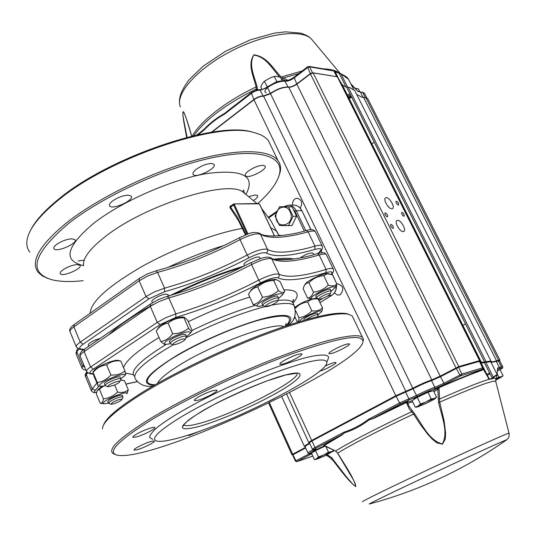 <?xml version="1.0" encoding="UTF-8"?>
<svg xmlns="http://www.w3.org/2000/svg" width="536" height="536" viewBox="0 0 536 536"><rect width="100%" height="100%" fill="white"/><g stroke="black" fill="none" stroke-linecap="round" stroke-linejoin="round"><path stroke-width="0.8" d="M348.949 314.337L346.638 313.62C333.459 311.423 304.884 318.511 260.911 334.886C218.842 351.013 170.944 374.396 140.264 393.672C118.088 407.782 105.847 418.227 103.542 425.021M330.772 353.633C336.36 352.561 351.227 344.755 349.398 343.837C346.631 343.677 341.238 345.747 333.211 350.042C329.982 351.951 328.561 353.164 328.95 353.68L330.772 353.633M282.184 364.205C288.469 362.993 303.838 354.899 301.795 353.867C298.599 353.66 292.703 355.877 284.093 360.527C280.864 362.477 279.484 363.723 279.953 364.266L282.184 364.205M197.295 400.399C204.196 398.891 218.969 391.186 216.859 390.175C213.214 390.027 206.923 392.359 197.998 397.183C195.124 398.938 193.931 400.07 194.434 400.566L197.295 400.399M136.171 437.001C143.085 435.306 156.68 428.318 154.723 427.453C153.839 426.375 141.852 430.817 135.99 434.435C133.524 435.942 132.513 436.9 132.975 437.309L136.171 437.001M137.062 449.771C143.46 448.103 156.063 441.684 154.341 440.954C150.897 441.014 145.089 443.212 136.908 447.547C134.637 448.913 133.692 449.771 134.08 450.126L137.062 449.771M187.104 435.406L189.664 435.266L200.256 430.971M268.65 401.498L274.854 398.349M319.603 371.247C325.533 369.572 337.432 363.214 335.945 362.497C334.598 362.182 330.933 363.415 324.93 366.202M151.393 419.896C117.203 441.262 106.068 453.061 117.974 455.292C155.608 461.563 364.44 364.185 362.912 341.077C361.492 333.493 337.352 337.921 290.478 354.356C245.166 370.878 187.03 398.295 151.393 419.896M327.603 360.246L328.662 357.378C327.791 354.229 320.454 354.249 306.659 357.452C287.008 362.55 256.838 373.974 226.728 387.89C196.812 401.96 170.997 416.653 158.026 426.763C152.593 431.413 149.779 434.957 149.591 437.396L152.767 439.399M278.579 234.982L281.48 235.579M300.173 257.89C305.862 254.185 310.15 252.57 313.031 253.059L313.131 253.267M244.65 265.816L244.175 264.777C241.904 262.935 258.111 255.089 259.578 257.327L259.712 257.608M152.445 302.693L152.016 301.721C150.14 300.348 160.666 294.505 165.792 294.09L168.07 294.726M88.748 346.236L88.333 345.231C87.984 343.965 90.443 342.176 95.696 339.871L100.165 338.417M318.036 315.255L318.069 314.779C317.426 314.404 315.516 314.853 312.347 316.14L305.721 319.737M304.086 320.206L303.865 319.724C303.879 318.619 306.465 316.903 311.61 314.578C314.779 313.292 316.689 312.843 317.339 313.225L317.413 313.372M214.092 279.866L202.146 284.663M97.606 390.041L101.947 386.329M92.909 372.198L94.966 369.478C99.24 365.539 113.934 359.69 117.846 360.353L118.402 360.453M157.035 329.968L157.946 328.541C158.837 326.645 162.153 324.287 167.902 321.453C174.515 318.418 179.5 316.95 182.863 317.044L183.386 317.131M250.218 291.571L250.58 290.974C251.116 288.281 263.424 281.474 270.861 279.792L275.149 279.37M304.83 284.924L304.977 284.67C305.473 281.574 323.402 272.784 327.623 273.574L327.898 273.621M295.041 307.262C299.765 303.664 305.473 300.87 312.153 298.894M295.309 308.374C298.673 304.696 302.78 302.565 307.651 301.982C310.377 299.376 313.868 298.398 318.136 299.048L315.228 298.579M103.749 403.762L100.178 403.219L96.339 393.96L97.016 390.945L103.629 386.074M120.446 380.084L124.406 380.594L128.305 389.84L126.858 393.571M114.657 384.975L117.639 392.071C121.913 392.982 125.471 392.238 128.305 389.84M100.178 403.219C101.934 403.44 103.006 401.98 103.415 398.838C108.828 398.261 113.572 396.01 117.639 392.071M99.522 389.478L103.415 398.838M108.419 403.159L103.776 403.769C98.108 402.462 128.687 389.19 126.697 393.806L127.494 392.667M108.406 403.059L107.81 401.632L109.686 399.568C115.441 396.392 119.615 394.938 122.215 395.2L122.309 395.414M122.844 397.424L122.912 396.841C120.312 396.593 116.131 398.054 110.376 401.223L108.5 403.28L110.892 404.204M112.312 402.61L111.079 404.271C113.444 404.157 116.567 403.005 120.459 400.821L122 399.4C120.499 398.864 117.27 399.936 112.312 402.61M93.09 372.406L97.277 382.47L98.162 385.974L93.874 375.877L93.09 372.406C96.755 367.977 101.277 365.472 106.657 364.889C110.55 361.653 115.247 360.36 120.741 361.016L117.846 360.353M120.741 361.016L124.968 370.999L125.558 374.63M97.277 382.47C102.53 381.793 107.066 379.294 110.892 374.979C116.366 375.435 121.056 374.108 124.968 370.999M106.657 364.889L110.892 374.979M100.989 383.702C106.704 378.59 126.972 371.75 124.888 375.582L120.788 378.758C119.742 378.248 117.069 378.852 112.768 380.56C107.481 382.905 104.969 384.62 105.237 385.712L100.768 386.362C99.066 386.201 99.14 385.31 100.989 383.702M105.116 385.431L104.493 383.937C104.225 382.838 106.731 381.123 112.024 378.778C116.319 377.069 118.992 376.473 120.044 376.982L120.158 377.257M105.237 385.712L107.83 386.711M120.701 379.488L119.816 381.538C119.454 380.848 117.371 381.25 113.578 382.738C109.016 384.794 107.173 386.148 108.064 386.798L113.954 385.277C117.505 383.722 119.461 382.476 119.816 381.538M156.485 330.725L156.237 331.081C159.259 326.471 163.212 323.851 168.103 323.208C172.518 319.396 177.811 317.607 183.982 317.828L184.531 317.332L187.687 320.381L192.21 330.618L191.875 331.02C191.285 331.275 190.186 330.337 188.565 328.22C184.103 331.898 178.803 333.714 172.679 333.68C169.463 338.176 165.49 340.775 160.753 341.486L164.076 344.199L165.202 344.353M156.237 331.081L160.753 341.486M168.103 323.208L172.679 333.68M183.982 317.828L188.565 328.22M170.408 343.737L165.745 344.427C162.703 343.536 165.591 340.822 174.401 336.28C184.659 331.817 190.032 330.719 190.528 332.983L186.434 336.682M170.153 343.362L169.483 341.814C167.714 340.715 178.381 334.94 183.439 334.27L185.65 334.699M186.24 337.07L186.327 336.246L184.25 336.112C179.191 336.796 168.518 342.564 170.281 343.65L173.028 344.688M183.68 338.853C179.399 339.442 170.629 344.44 173.262 344.775L174.595 344.722C180.056 343.221 183.647 341.372 185.369 339.181L183.68 338.853M258.024 306.358L253.099 304.522L248.537 294.324C250.674 290.003 253.749 287.564 257.762 287.021C262.158 282.887 267.477 280.717 273.722 280.502L275.973 279.497L280.02 281.527L284.676 291.524L283.001 294.063M253.099 304.522C256.999 303.932 260.114 301.493 262.446 297.205C268.61 296.837 273.936 294.646 278.432 290.639C281.333 292.71 283.397 293.025 284.629 291.577L284.676 291.524M257.762 287.021L262.446 297.205M273.722 280.502L278.432 290.639M263.029 305.654L258.419 306.404C252.275 306.384 267.524 296.555 277.474 294.19C281.199 293.293 282.874 293.5 282.499 294.82L278.586 298.458M262.808 305.332L262.097 303.785C259.98 302.291 276.348 294.411 277.655 296.301L277.769 296.542M278.419 298.84L278.486 298.09C277.44 296.421 263.337 302.726 262.854 305.085L262.921 305.574L265.648 306.565M265.501 306.123L265.836 306.632C267.772 307.269 277.809 302.451 277.594 300.977C278.023 299.008 265.977 304.126 265.501 306.123M311.992 298.867L307.517 298.016L303.108 288.649L303.959 286.392C305.111 284.047 306.78 282.814 308.957 282.707C312.997 278.539 317.935 276.187 323.778 275.645L327.282 273.796L332.4 274.693L336.876 284.047L335.06 287.531M308.957 282.707L313.426 292.18C319.155 291.524 324.106 289.172 328.287 285.112C331.972 286.432 334.833 286.077 336.876 284.047M307.517 298.016C310.25 297.788 312.22 295.839 313.426 292.18M323.778 275.645L328.287 285.112M316.615 298.123L312.287 298.907C304.743 298.626 333.546 283.852 334.846 287.35L334.826 287.899L331.208 291.222M316.548 297.956L315.845 296.475C314.002 295.182 329.245 287.731 330.337 289.4L330.417 289.581M331.081 291.658L331.127 291.061C329.05 290.673 325.198 292.046 319.563 295.202C317.272 296.656 316.294 297.634 316.635 298.143L319.195 299.048M321.365 296.736C319.309 298.05 318.632 298.833 319.329 299.095C321.004 299.671 330.491 295.041 330.303 293.741C329.205 293.071 326.23 294.07 321.365 296.736M318.136 299.048L322.565 307.845L321.794 311.329M294.713 316.434L297.071 321.5C298.411 321.828 299.028 320.568 298.934 317.727C303.925 317.017 308.213 314.719 311.805 310.826C316.146 311.396 319.731 310.404 322.565 307.845M295.684 310.753L298.934 317.727M307.651 301.982L311.805 310.826M299.637 321.513C298.438 318.826 323.51 307.671 321.513 311.771L318.089 314.793M182.2 416.311C157.812 431.232 149.584 439.533 157.53 441.228C161.597 441.771 168.659 440.659 178.702 437.892C228.222 424.847 328.789 374.054 326.86 362.269C325.479 357.298 308.776 360.514 276.744 371.91C245.984 383.233 206.983 401.558 182.2 416.311M254.848 132.801L252.65 132.191C217.77 120.366 108.754 156.8 57.948 199.714C44.14 210.996 34.994 221.227 30.512 230.413M253.689 200.444C256.845 198.293 258.118 196.658 257.521 195.553L255.578 194.957L249.099 196.518M248.858 170.729C245.924 172.94 244.798 174.615 245.481 175.754C247.739 179.473 268.114 169.302 265.005 166.006L262.995 165.302C258.674 165.51 253.964 167.319 248.858 170.729M196.35 169.242C193.442 171.513 192.377 173.269 193.154 174.501C195.767 178.682 217.522 168.076 213.998 164.324L211.559 163.467C206.708 163.681 201.643 165.604 196.35 169.242M112.406 201.101C109.82 203.178 108.915 204.792 109.699 205.958C112.466 210.253 134.905 199.935 131.206 196.069L128.131 195.138C122.791 195.506 117.552 197.496 112.406 201.101M56.32 244.644C54.089 246.426 53.319 247.813 54.009 248.805C56.575 252.737 78.47 243.15 75 239.619L71.59 238.781C66.203 239.344 61.117 241.3 56.32 244.644M62.591 270.104C60.528 271.712 59.784 272.938 60.374 273.789C62.578 277.219 83.047 268.281 79.991 265.233L76.816 264.57C71.817 265.199 67.08 267.049 62.591 270.104M257.776 203.533C270.338 192.31 277.621 182.26 279.625 173.376C283.377 155.708 257.776 147.775 210.869 158.033C164.137 168.17 102.718 196.444 68.166 223.787C33.158 253.729 27.658 272.362 51.67 279.671C59.871 281.755 70.377 282.09 83.201 280.67M230.976 205.878L230.259 205.985L229.944 207.62L230.601 207.184L237.381 217.114L246.232 234.647M230.795 206.099L230.601 207.184L233.629 205.027L247.19 234.292M272.764 236.068L274.459 235.981L259.705 204.544M278.492 177.295L280.207 171.935C281.078 167.534 280.328 163.741 277.95 160.552C269.541 149.249 237.28 148.251 192.927 160.787C148.646 173.289 97.257 198.548 66.732 222.661C39.503 245.086 29.989 261.648 38.197 272.355L42.277 275.879L47.985 278.492M270.874 145.759L268.523 140.841C265.762 137.109 260.965 134.369 254.131 132.613C219.023 120.687 108.808 157.537 57.479 200.859C39.972 215.258 29.942 227.753 27.39 238.346C26.13 243.873 26.947 248.47 29.842 252.134M78.182 260.958L84.212 260.168M362.812 342.069L363.502 339.442L362.437 337.265C357.043 332.494 326.933 338.812 282.338 355.676C237.823 372.5 183.788 398.328 149.959 418.864C119.622 437.704 107.327 449.262 113.062 453.543L115.079 454.407M353.452 318.471L352.239 315.939L348.286 314.183C335.047 311.986 306.217 319.161 261.796 335.724C219.298 352.031 170.87 375.669 139.883 395.112C114.805 411.119 102.343 422.341 102.49 428.793M293.025 216.33L288.515 206.836L279.531 206.762L292.04 206.775L296.542 216.222L292.013 225.535L288.489 225.676L293.025 216.33L296.542 216.222M295.256 213.522L293.44 209.717M288.073 206.742L287.51 206.742M293.447 222.587L295.229 218.916M288.515 206.836L292.04 206.775M279.531 206.762L275.069 216.068L279.511 225.495L288.489 225.676M290.103 211.68C286.633 203.539 275.504 207.097 275.879 216.102C275.832 231.237 296.354 225.053 290.103 211.68M266.312 92.829C264.121 92.038 264.529 90.276 267.551 87.542L267.511 86.778L274.814 82.685C276.409 81.559 279.692 80.903 284.676 80.728C287.296 80.849 290.418 79.67 294.043 77.191L307.503 66.886M267.39 86.866L264.349 81.244L270.171 77.888L274.291 76.42L277.186 76.434L280.495 77.345L282.13 80.702M276.945 81.881L274.291 76.42M261.99 89.425L260.777 86.906L262.339 83.636L264.349 81.244M374.302 142.268L371.817 143.782M351.623 97.096L349.171 98.611M348.494 97.264L350.98 95.817M348.829 97.927L351.308 96.473M359.743 91.609L358.383 88.909L354.551 88.045M324.749 445.738C318.176 448.612 314.344 450.588 313.259 451.667L313.051 452.243M314.351 459.506L311.503 453.255L315.536 450.608L318.411 456.907L316.602 458.709L314.351 459.506L315.972 459.379M325.707 446.133L328.481 452.176L323.677 455.037L318.411 456.907M315.536 450.608L325.365 445.992M334.149 450.26L331.643 451.647L328.481 452.176M333.72 450.856L325.426 455.587L317.54 458.95L316.133 459.365L316.602 458.709L323.677 455.037L333.225 451.352L334.075 450.448M465.529 323.965L462.843 325.352M497.214 373.873L498.802 377.029L495.914 378.878M497.542 370.611L500.122 369.813L503.063 375.649L501.173 376.801L498.802 377.029M502.446 376.279L503.063 375.649M495.854 378.999L502.011 376.721L495.606 380.305M430.817 390.999L430.73 390.965C429.584 390.577 413.263 398.375 413.98 398.965L413.785 399.528M415.239 407.179L412.07 400.613L417.256 397.33L420.459 403.943L418.087 406.094L415.239 407.179L417.068 407.085M417.256 397.33L427.983 392.285L431.199 398.898L426.08 401.946L420.459 403.943M427.983 392.285L433.343 390.617L436.538 397.169L434.14 398.55L431.199 398.898M435.5 398.275L436.538 397.169M426.08 401.946L434.14 398.55L435.339 398.436L434.12 399.327L426.194 403.434L417.216 407.072L418.087 406.094L426.08 401.946M309.386 442.689L308.696 442.435L311.443 440.565L395.823 395.729L412.747 388.258C420.546 384.265 426.884 381.471 431.775 379.877L440.19 376.145L458.783 366.557L479.553 360.634L481.422 362.349L490.989 361.009L490.748 361.706L481.174 363.066L479.358 361.365L458.582 367.307L440.699 376.587L431.581 380.627C426.87 382.168 420.76 384.861 413.243 388.707L396.345 396.164L311.965 440.967L309.406 442.703L312.32 449.094M300.194 208.075C302.94 203.137 301.929 199.854 297.165 198.213C293.835 198.802 292.348 201.094 292.683 205.1M334.404 292.884L337.117 294.901L338.893 295.035L340.507 294.452C344.32 289.185 343.281 285.628 337.399 283.779L336.802 283.899M391.829 208.785L392.446 208.625C395.675 207.198 388.54 195.881 385.639 197.818C382.724 199.024 388.439 209.161 391.829 208.785M403.193 231.579L403.755 231.431C407.018 230.004 399.95 218.554 397.002 220.497C394.027 221.716 399.809 232.081 403.193 231.579M398.328 205.054L398.543 205C398.811 203.151 398.02 201.884 396.158 201.194C395.782 202.755 396.506 204.042 398.328 205.054M403.943 216.263L404.144 216.216C404.425 214.353 403.628 213.08 401.766 212.39C401.39 213.965 402.114 215.258 403.943 216.263M387.253 216.832L387.474 216.772C387.783 214.856 386.965 213.549 385.022 212.859C384.613 214.48 385.357 215.807 387.253 216.832M392.988 228.39L393.203 228.329C393.518 226.406 392.707 225.093 390.764 224.39C390.349 226.031 391.086 227.365 392.988 228.39M355.388 91.803L354.765 90.564L349.713 87.576L345.62 86.859L342.316 84.889L337.399 76.809L313.138 72.903L310.418 73.908L296.87 84.199C293.875 86.289 291.162 87.294 288.743 87.207C283.33 86.986 277.192 89.19 270.325 93.827L263.632 96.212C260.697 96.125 257.481 97.304 253.97 99.763L211.888 132.204M433.376 390.684L436.351 388.741L437.845 389.317L439.004 387.702L439.701 402.168L444.056 420.479L445.597 432.76L445.336 439.011L442.461 444.177L436.78 442.85L432.043 438.904L427.849 434.328L420.398 424.525L413.564 414.087L409.203 408.834L406.281 402.134L408.144 401.551L407.554 402.214M327.054 454.809L331.523 457.55L346.671 477.147L353.063 484.517C356.266 487.217 356.46 485.804 353.646 480.263L337.559 453.175M305.078 446.729L304.415 446.495C304.086 446.207 305.701 445.094 309.259 443.158L309.788 443.547C306.358 445.409 304.796 446.481 305.118 446.756L307.939 452.967M315.965 448.25L314.927 447.453L312.347 449.155L314.84 449.443C313.125 449.985 313.5 449.583 315.965 448.25L341.204 434.998L344.514 432.833L344.085 432.117C352.755 429.37 360.875 425.102 368.44 419.306L369.049 419.936L373.545 418.013L373.954 418.248L368.962 419.996C361.391 425.758 353.271 430.026 344.601 432.793L341.847 435.098L341.204 434.998L323.57 445.463L335.643 451.031L337.673 453.168C344.581 464.444 354.142 478.273 355.837 486.581C348.567 481.71 339.194 468.055 331.074 458.066L328.595 456.344L325.834 455.392M497.093 375.22L497.14 375.086C497.013 374.57 495.767 375.502 493.401 377.88L492.336 378.865L489.147 379.287L483.305 369.297L482.253 370.188C471.218 374.095 456.806 379.93 439.004 387.702L439.105 387.233C457.041 379.401 471.566 373.525 482.675 369.592L482.253 370.188M191.593 136.204C188.974 126.442 185.248 115.434 185.597 116.707L184.786 114.604C182.736 108.614 182.3 113.511 183.774 120.453L187.057 137.323M211.345 132.292L254.064 99.348C257.32 97.063 260.308 95.964 263.035 96.051L270.392 93.425C277.005 88.963 282.921 86.839 288.14 87.046C290.767 87.14 293.695 86.055 296.937 83.797L310.485 73.499L312.522 72.749L336.863 76.681M256.255 90.081L256.134 86.939C253.655 76.407 247.243 64.575 253.91 54.833C266.848 56.508 273.159 68.501 280.918 76.842L287.899 80.313M334.471 71.556L335.194 71.878L337.894 77.251M334.879 71.429L334.317 71.288M186.662 137.43L184.19 124.044C183.171 118.63 181.918 109.049 183.882 112.426C186.582 118.858 189.175 126.784 191.66 136.191M334.913 71.442L339.214 73.057M198.032 134.744L203.854 130.221C210.099 123.649 217.033 118.262 224.671 114.068L224.638 113.377L228.349 110.537L224.564 113.431C216.939 117.639 210.005 123.025 203.754 129.598L203.854 130.221L203.754 129.598L202.025 130.871M361.277 97.016L365.947 97.78M345.204 86.752L349.465 87.509M340.266 73.727L341.05 74.062L347.623 87.134L348.206 87.281L485.978 361.492L485.79 362.195L493.261 377.076L497.093 374.423M369.049 419.936L368.44 419.306L399.588 402.925L416.499 395.427C424.03 391.595 430.147 388.888 434.843 387.307L443.969 383.247L461.905 374.014L482.601 367.83L482.99 368.198L482.373 369.271L482.675 369.592L483.238 369.183L483.264 368.219L489.134 378.45L490.614 379.099L492.182 378.141L484.383 362.604L484.571 361.901L346.571 87.04L345.988 86.892L339.134 73.244L335.221 71.864L335.422 73.204M367.951 99.039L366.423 97.9L363.06 97.344L360.393 92.051L362.725 92.393L358.249 91.623L350.738 83.67M349.15 80.514L348.507 79.241L340.722 73.687C348.635 77.566 347.777 78.712 348.507 79.241L353.572 89.304M334.96 71.456L335.476 71.911M338.115 77.646L335.221 71.864L334.739 71.435L335.489 73.318L334.25 71.181L337.023 76.715L334.163 71.04M408.499 400.292L408.888 398.791L405.645 392.05L405.839 391.3L263.632 96.212L263.035 96.051L260.195 90.162L267.551 87.549L412.747 388.258L416.499 395.427L417.484 396.318L400.633 403.789L399.588 402.925L395.823 395.729L253.97 99.763L251.223 92.648L256.771 89.934L259.076 89.633L260.195 90.162C257.468 90.061 254.479 91.154 251.237 93.445L224.671 114.068L224.638 113.377M203.68 129.658L200.732 131.99M285.788 80.735L281.085 78.564M279.732 77.07C272.181 68.816 266.03 56.582 253.776 55.114C248.262 64.916 254.439 76.393 257.133 86.919L257.515 89.773M257.535 89.318L256.295 88.983C226.219 103.937 205.402 119.501 193.851 135.675M257.133 86.919L256.134 86.939C226.286 100.982 200.585 121.123 192.317 136.03M280.315 77.278L302.11 71.013M282.305 79.214L282.934 78.129L298.833 73.519M305.667 447.969L292.609 454.957L295.396 461.134L295.952 460.786L292.656 454.206L305.433 447.446M490.989 361.009L491.137 361.639C491.726 361.994 493.535 361.726 496.564 360.842L499.921 360.051L499.733 360.782L491.063 362.41M495.726 379.193L495.974 378.463L492.959 378.315L493.261 377.076L493.401 377.88M488.303 378.208L488.504 377.692L481.174 363.066M497.046 374.195L497.716 369.076M436.351 388.741L439.105 387.233M497.703 369.224L499.029 368.835L499.398 367.488L496.383 361.519L496.564 360.842L363.629 97.492L361.78 97.15L356.668 94.343M497.12 374.537L497.616 367.998L501.388 366.872L498.386 360.929L498.567 360.252L365.954 97.813L365.391 97.666L362.725 92.393L364.668 93.606M407.816 401.786L407.615 403.045L409.055 406.295L414.355 413.49C422.442 424.793 429.135 440.538 442.361 443.955C448.786 431.715 441.47 416.07 438.582 402.449L438.274 398.75L439.641 398.998C462.896 388.774 479.392 382.202 489.147 379.287L489.134 378.45M483.365 368.614L488.33 377.411L481.12 363.019L481.368 362.303L342.169 84.654M483.365 368.621L483.238 369.183M289.561 392.654L314.927 447.453L344.085 432.117L344.514 432.833M373.954 418.248L406.435 402.496L407.548 402.777L408.117 404.345M438.274 398.75L437.845 389.317L433.925 391.803M412.177 410.636L411.574 411.782C378.805 427.112 348.052 443.078 335.643 451.031L324.327 445.49L341.847 435.098M414.355 413.49L413.564 414.087C380.774 429.396 349.867 445.389 337.673 453.168L335.429 451.011M438.582 402.449L439.701 402.168C473.69 387.273 492.356 380.299 495.706 381.25L495.834 381.746M328.669 455.412L329.111 457.57M331.523 457.55L331.04 459.272M308.971 442.535L309.547 443.004M479.633 361.331L482.869 367.79L479.64 361.331L479.888 360.594L337.767 77.043M292.602 454.95L291.926 454.696L292.656 454.206L269.427 402.757M319.121 299.028L318.565 299.369M304.334 231.09L294.907 211.311L292.81 208.397M290.257 206.762L285.293 206.722M276.268 212.665L268.891 217.743M108.567 334.913C118.49 325.674 133.37 315.523 153.209 304.455M168.746 296.261L169.952 295.658M170.475 295.396C196.082 282.767 220.718 272.958 244.383 265.957M274.472 259.176C282.807 258.064 289.252 258.004 293.802 258.995M317.754 253.508L319.148 252.275C322.659 248.811 321.238 247.86 314.873 249.414C291.001 256.255 274.814 257.454 266.312 253.012C263.21 252.054 257.454 253.642 249.046 257.769C220.752 272.509 192.591 283.825 164.565 291.705L148.907 298.847L83.067 344.219C79.301 346.946 78.645 348.541 81.103 349.01L83.991 349.505M85.13 368.118L85.72 369.538M319.148 252.275L319.818 251.887M322.304 246.225L322.096 245.783C321.238 244.952 318.86 245.079 314.967 246.158C291.631 252.791 275.832 253.897 267.565 249.461C263.913 248.302 257.113 250.158 247.17 255.036C219.499 269.474 191.955 280.516 164.545 288.167L154.77 291.765L147.092 295.906L80.239 342.149C76.883 344.527 75.63 346.229 76.474 347.254L79.609 349.231L81.103 349.01M314.873 249.414L314.967 246.158L308.146 231.867C312.046 230.828 314.438 230.748 315.322 231.639L315.536 232.088M266.312 253.012L267.538 251.753L267.672 249.736L260.476 234.266C268.898 239.076 284.79 238.279 308.146 231.867L306.337 230.547C310.954 229.08 313.949 229.448 315.322 231.639L322.096 245.783C322.866 248.376 322.056 250.459 319.65 252.034L318.089 253.414M249.046 257.769L247.17 255.036L240.061 239.632C249.97 234.755 256.771 232.966 260.476 234.266L260.014 233.589C263.498 236.832 282.961 237.528 306.337 230.547M164.565 291.705L164.545 288.167L157.604 272.389C185.034 265.012 212.517 254.091 240.061 239.632L239.612 237.636C247.223 234.547 252.577 230.46 260.014 233.589L259.31 233.086M148.907 298.847L146.04 296.609L139.159 280.79L147.842 275.926L157.604 272.389L155.849 270.881C183.707 263.424 211.626 252.342 239.612 237.636M83.067 344.219L80.239 342.149L73.894 326.9L139.159 280.79L139.454 278.345L147.179 274.017L155.849 270.881M83.717 364.701L82.665 365.867L81.968 368.038C83.382 369.659 84.681 370.269 85.861 369.88M84.862 367.482L82.665 365.867L76.816 351.757L79.006 349.11M173.939 294.371C197.127 283.122 219.512 274.197 241.1 267.591M276.683 259.598L291.061 259.37M91.227 390.382L85.559 376.708L86.276 374.59L87.716 373.029M86.825 372.105L86.276 374.59L92.185 388.841L91.428 390.871C94.577 393.437 92.366 392.359 96.547 392.52M86.43 371.254L80.353 356.601C79.522 355.616 80.789 353.948 84.165 351.583L151.353 305.701L159.051 301.567L168.833 297.936C196.236 290.117 223.814 278.995 251.565 264.57C261.535 259.685 268.328 257.789 271.953 258.868C280.12 263.062 295.865 261.769 319.188 254.995C323.074 253.89 325.439 253.736 326.283 254.533L326.484 254.948M150.469 303.966L84.588 349.083L84.165 351.583L90.577 366.999C87.174 369.331 85.881 370.952 86.685 371.87L89.914 373.786L91.308 373.552C88.889 373.21 89.586 371.709 93.411 369.049L90.577 366.999L157.249 322.397L160.117 324.608L93.411 369.049M167.018 296.381L158.361 299.591L150.609 303.872L150.294 306.398L157.249 322.397L166.053 317.587L175.855 313.895L168.833 297.936L167.018 296.381C194.863 288.469 222.889 277.179 251.103 262.506L251.565 264.57L258.754 280.147C230.875 294.545 203.238 305.795 175.855 313.895L175.862 317.413C203.861 309.071 232.115 297.554 260.617 282.847L258.754 280.147C268.764 275.263 275.551 273.286 279.115 274.238L271.424 258.124C273.514 260.65 293.581 261.253 317.305 253.635L319.188 254.995L326.076 269.427C302.773 276.435 287.122 278.037 279.115 274.238L279.209 276.268L277.862 277.809C286.097 281.601 302.13 279.893 325.968 272.677L326.076 269.427C329.962 268.288 332.313 268.087 333.131 268.824L326.283 254.533C323.731 252.396 325.258 252.141 317.305 253.635M251.243 262.526L261.635 258.164L266.707 257.106C269.179 257.193 270.747 257.528 271.424 258.124L270.66 257.622M331.094 274.238C333.312 271.645 331.603 271.129 325.968 272.677M277.862 277.809C274.827 277.038 269.079 278.72 260.617 282.847M175.862 317.413L160.117 324.608M96.581 392.372C94.256 392.513 93.807 391.843 95.227 390.355L98.999 386.094M93.17 373.753L91.308 373.552M137.229 381.552L125.873 384.084M249.696 297.091C230.185 303.135 209.717 311.349 188.283 321.734M159.025 337.499C137.732 350.49 125.906 360.534 123.535 367.616M125.525 373.083L133.317 374.691M293.179 303.001C300.703 293.976 297.614 289.601 283.906 289.882M293.554 304.281L292.582 302.197C290.559 300.153 285.628 299.577 277.789 300.468M254.835 305.527C235.291 311.295 214.387 319.59 192.123 330.424M166.12 344.44C140.425 360.259 129.799 370.791 134.234 376.038M295.081 307.61L294.123 305.493C291.999 303.376 286.68 302.894 278.151 304.039C257.97 306.646 218.366 321.017 185.892 337.915M173.222 344.762C143.648 362.128 131.126 373.672 135.655 379.388C139.896 384.915 145.631 387.139 152.867 386.067M154.18 385.304C138.643 384.279 146.522 374.128 177.818 354.845C208.45 337.017 253.568 319.215 275.437 316.005C290.586 314.042 294.552 317.171 287.35 325.399M155.098 384.774C141.149 384.252 145.933 376.078 169.456 360.266C192.833 345.298 231.72 327.831 258.292 320.307C285.588 313.279 294.954 315.081 286.371 325.721M157.463 383.421C159.299 379.381 165.972 373.686 177.496 366.349C210.909 344.748 274.452 321.386 283.839 326.578M288.187 374.282C308.1 369.666 301.781 378.644 278.117 392.138C254.68 405.585 218.541 421.242 197.73 426.837C175.996 431.942 177.289 426.803 201.596 411.42C226.239 396.794 268.657 378.671 288.187 374.282M297.051 373.002C301.554 379.669 231.485 415.4 198.414 423.675C190.541 425.752 185.684 426.227 183.841 425.088L183.553 424.827M83.569 265.642C62.551 260.818 66.042 246.607 94.048 223.01C122.181 201.141 172.351 179.252 207.184 173.49C242.909 169.075 255.86 175.962 246.031 194.146M245.079 193.442L242.574 191.687C226.339 179.781 145.336 205.147 106.001 236.048C89.948 248.49 82.477 258.412 83.596 265.816M270.68 227.72L276.79 231.19L278.258 234.306M90.149 313.259C90.671 302.016 107.723 286.566 141.296 266.895C173.57 248.731 214.755 233.18 242.44 228.37L243.177 228.055M229.944 207.62L238.426 220.504L245.475 234.935M167.855 267.484C187.057 258.339 205.717 251.036 223.834 245.568M259.625 204.377L258.319 203.606M259.015 203.841L233.676 203.955L233.629 205.027L234.453 204.705L248.034 233.998M234.58 204.142L234.453 204.705M76.199 346.578L70.209 332.153C69.338 331.06 70.564 329.312 73.894 326.9L74.296 324.481L139.306 278.452M81.747 367.502L76.159 354.015L77.291 349.385L77.901 348.675M95.227 390.355L92.185 388.841L96.882 383.106M333.318 269.226L333.131 268.824C334.102 270.687 333.486 272.509 331.281 274.298M301.949 210.715L310.887 229.743M320.943 250.774L321.881 252.731M331.898 273.695L332.374 274.68M336.374 285.286C336.474 289.822 334.886 293.199 331.617 295.423L320.052 302.518M331.817 295.289L327.731 295.959M295.303 317.714L293.587 318.766M311.048 229.736L301.935 210.688C300.06 207.07 297.306 205.201 293.688 205.087C297.192 205.188 299.879 207.037 301.755 210.635L296.314 210.755C294.438 207.13 291.738 205.268 288.214 205.167L283.611 206.708M305.822 230.688L296.314 210.755L294.907 211.311M319.134 300.582L322.799 298.324M412.666 401.846L407.728 403.333M408.144 401.551C407.836 402.101 409.162 401.826 412.124 400.727M487.244 375.233L490.038 373.873M489.609 373.009L486.809 374.376L489.603 373.009M315.476 449.242L314.619 449.516M506.286 440.123L506.688 439.842C507.585 438.93 473.087 454.575 433.57 473.067C394.034 491.559 364.735 505.75 369.746 503.887C418.784 490.775 464.431 469.422 506.681 439.842L508.423 437.878C509.233 437.255 509.287 432.157 509.012 433.155C507.8 433.014 471.626 449.275 430.964 468.33C390.275 487.378 359.509 502.46 362.751 501.636M509.039 433.262L495.706 381.25L496.973 374.141L490.601 361.492M314.84 449.443C316.803 448.82 316.441 449.242 313.761 450.702C308.736 453.449 308.039 454.24 311.691 453.074L311.59 453.114C309.178 454.005 307.979 453.999 307.992 453.088C307.691 452.833 309.259 451.781 312.702 449.932L313.051 449.744M347.428 95.14L349.941 93.746M350.49 94.845L347.985 96.246M312.917 40.776L311.51 39.088C301.621 28.542 265.099 33.44 231.016 51.222C196.853 68.883 174.857 94.175 180.331 106.764M339.677 73.244C336.152 70.571 330.732 69.104 323.409 68.843M267.551 87.549C274.144 83.073 280.06 80.963 285.286 81.204C287.912 81.318 290.847 80.233 294.076 77.968L307.584 67.637L309.614 66.886L333.868 70.966L336.709 76.641L337.312 76.789L479.553 360.634L479.358 361.365L482.601 367.83L482.206 369.291L461.503 375.528L444.974 384.118L434.455 388.801C430.107 390.275 424.452 392.781 417.484 396.318M333.868 70.966L333.278 70.504L333.868 70.966M460.799 375.837L459.794 374.952L455.969 367.803L310.418 73.908L307.537 66.859L309.017 66.417L309.614 66.886L312.522 72.749L313.138 72.903L458.783 366.557L458.582 367.307L461.905 374.014L461.503 375.528M294.043 77.191L296.87 84.199L440.19 376.145L443.969 383.247L444.974 384.118M284.676 80.728L288.14 87.046L288.743 87.207L431.775 379.877L431.581 380.627L434.843 387.307L434.455 388.801M340.601 73.646L339.951 73.358M400.633 403.789L373.545 418.013L406.281 402.134M499.478 370.008C502.54 368.232 503.056 367.636 501.019 368.219L499.029 368.835M311.738 453.771L296.957 461.543L295.952 460.786L309.46 453.704M310.197 454.615L309.138 453.731M501.019 368.219L501.388 366.872L502.728 366.725M492.336 378.865L492.182 378.141L492.818 377.512M296.957 461.543L312.79 456.082M313.761 450.702L312.702 449.932M311.858 453.027L311.483 453.141M296.864 461.637L295.403 461.141M490.949 361.13L490.762 361.813M79.971 349.278L83.428 349.921M318.069 314.779L317.339 313.225M85.345 376.178C84.896 375.059 85.278 373.82 86.49 372.46M80.085 355.931C79.248 354.008 80.702 351.757 84.44 349.184M120.546 379.85L122.67 380.258M122.912 396.841L122.215 395.2M122 399.4L122.999 397.055M124.888 375.582L125.719 374.409M100.199 386.275L98.242 385.98M120.788 378.758L120.044 376.982M182.863 317.044L184.531 317.332M190.528 332.983L191.875 331.02M168.599 295.932L167.922 294.391M186.327 336.246L185.523 334.41M185.369 339.181L186.454 336.554M274.774 279.31L275.966 279.497M282.499 294.82L284.629 291.577M260.181 258.62L259.578 257.327M278.486 298.09L277.655 296.301M277.594 300.977L278.599 298.391M327.623 273.574L329.077 273.796M334.826 287.899L335.978 286.09M313.781 254.634L313.031 253.059M331.127 291.061L330.337 289.4M330.303 293.741L331.215 291.309M321.513 311.771L322.149 310.773M298.907 321.734L297.353 321.533M288.73 324.943C294.8 320.582 296.596 314.096 294.123 305.493L292.582 302.197L293.286 299.57C293.896 299.255 293.668 300.147 292.609 302.25M285.172 326.129L286.097 323.697C286.646 323.355 286.338 324.126 285.165 325.995M183.66 424.666L183.339 426.087L183.258 425.35L188.082 420.438C193.489 416.392 201.938 411.199 213.415 404.868C231.72 395.602 249.595 387.608 267.049 380.902L285.882 374.919L296.696 373.23M244.108 192.746L243.746 190.079L242.574 191.687L256.958 203.546M278.968 235.82L271.069 221L261.689 208.564M274.573 236.001L259.739 204.41L258.566 203.526L233.676 203.955M233.616 203.995L230.527 206.199M75.924 353.432L76.976 349.74M69.915 331.416C69.111 329.479 70.524 327.201 74.136 324.588M125.906 384.151L137.31 381.632M90.269 373.813L93.318 374.208M317.5 316.682L318.143 314.974M321.051 250.66L322.036 252.724M332.005 273.581L335.965 282.144M336.514 284.958C336.722 289.581 335.121 293.058 331.717 295.39L320.059 302.545M295.316 317.734L293.56 318.813M293.688 205.087L288.214 205.167L283.685 206.641M276.871 211.331L268.462 217.127M277.95 160.552L268.523 140.841M352.239 315.939L362.437 337.265M362.912 341.077L363.502 339.442M346.638 313.62L348.286 314.183M279.625 173.376L280.207 171.935M252.65 132.191L254.131 132.613M326.86 362.269L328.662 357.378M60.374 273.789L60.173 273.3M54.009 248.805L53.754 248.202M109.699 205.958L109.424 205.328M193.154 174.501L192.906 173.965M245.481 175.754L245.287 175.339M490.909 361.378L491.465 362.483M497.81 370.101L498.467 370.322M502.011 376.721L503.003 375.716M430.73 390.965L431.426 391.213M435.339 398.436L436.157 397.612M286.673 394.141L308.662 442.368M407.548 402.241L407.809 401.799M259.585 89.68C261.776 89.793 264.416 88.822 267.511 86.778M340.192 73.466L311.51 39.088C309.299 37.018 308.254 35.818 300.864 33.152L285.594 31.832L274.184 33.172L250.426 39.798L225.743 51.148L203.218 66.149L189.396 79.455C182.227 88.762 178.944 96.52 179.533 102.738M338.189 72.608L339.931 73.352M362.148 91.958L364.5 93.277L366.919 98.055M225.797 112.399L251.19 92.681M309.017 66.417L333.278 70.504M359.817 91.616L357.961 91.254M350.718 83.623C351.361 84.815 353.8 87.375 358.028 91.321M196.652 135.045L201.007 131.883M499.505 370.001C504.269 367.093 502.4 367.904 502.688 366.651L499.693 360.728M312.796 456.089L296.776 461.677M337.754 77.023L479.881 360.594M342.316 84.889L481.422 362.349M354.765 90.564L490.835 360.788M490.963 361.291L491.137 361.639M367.783 98.704L499.921 360.051M268.657 403.132L291.919 454.682M281.755 396.647L304.354 446.367M365.847 97.753L366.423 97.9M361.78 97.15L361.358 97.036M349.11 87.422L349.713 87.576M336.782 76.655L337.399 76.809M490.963 361.391L490.795 361.88"/></g></svg>
